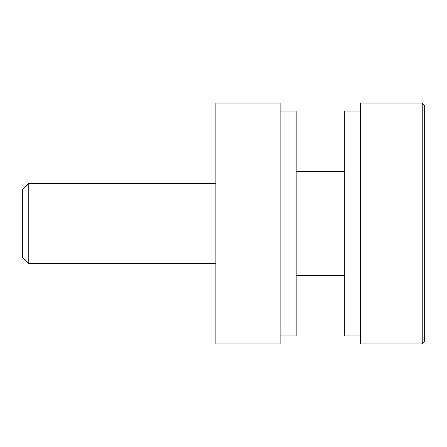 <?xml version="1.0" encoding="UTF-8"?>
<svg xmlns="http://www.w3.org/2000/svg" width="447" height="447" viewBox="0 0 447 447"><rect width="100%" height="100%" fill="white"/><g stroke="black" fill="none" stroke-linecap="round" stroke-linejoin="round"><path stroke-width="0.67" d="M422.242 103.05L424.65 105.458L424.65 341.542L422.242 343.95L422.242 103.05L360.411 103.05L360.411 343.95L422.242 343.95M28.776 263.652L28.776 183.348L22.35 189.774L22.35 257.226L28.776 263.652L215.873 263.652M280.113 223.5L280.113 343.95L215.873 343.95L215.873 103.05L280.113 103.05L280.113 223.5M360.411 111.079L344.352 111.079L344.352 335.921L360.411 335.921M280.113 111.079L296.171 111.079L296.171 335.921L280.113 335.921M28.776 183.348L215.873 183.348M344.352 275.693L296.171 275.693M344.352 171.307L296.171 171.307"/></g></svg>
